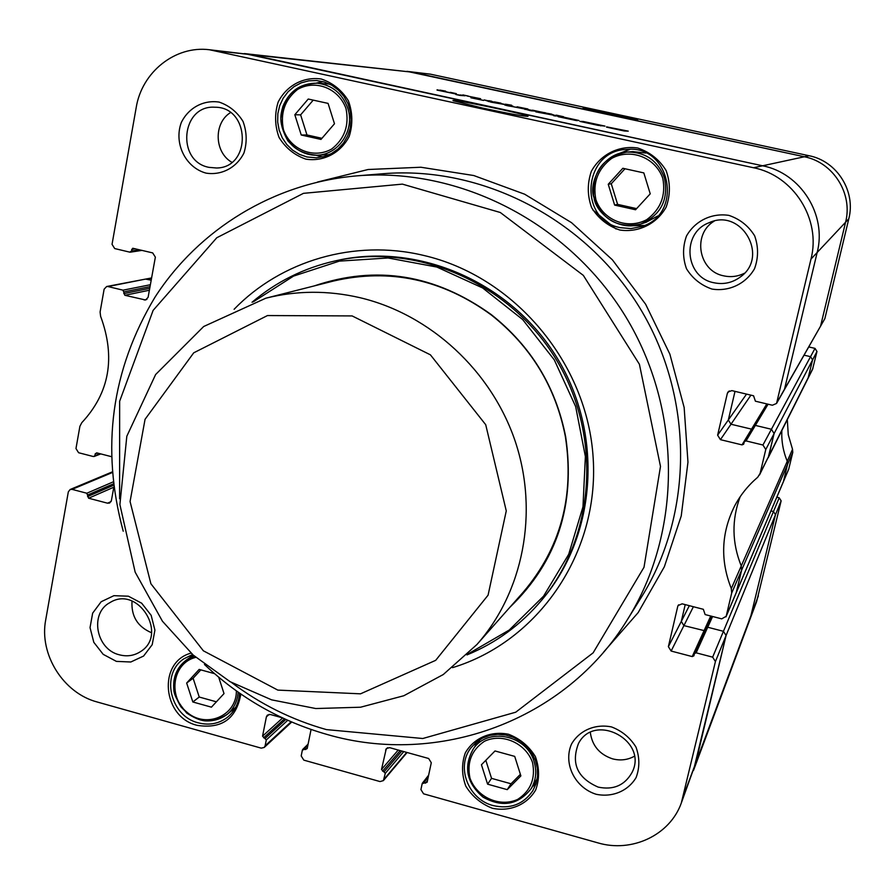 <?xml version="1.0" encoding="UTF-8"?>
<svg xmlns="http://www.w3.org/2000/svg" width="895" height="895" viewBox="0 0 895 895"><rect width="100%" height="100%" fill="white"/><g stroke="black" fill="none" stroke-linecap="round" stroke-linejoin="round"><path stroke-width="1.34" d="M681.319 803.016L695.762 762.987L726.08 635.506L693.491 770.438L756.655 601.462L781.145 500.864L779.209 497.788L773.47 511.526L775.484 514.726L750.133 618.904L775.484 514.726L773.47 511.526L723.44 631.311L726.08 635.506L723.44 631.311L707.721 627.238L723.44 631.311L712.655 657.154L715.418 661.562L681.319 803.016C669.919 835.18 631.825 853.036 597.849 842.855L423.581 793.82L420.918 789.58L422.183 783.651L427.128 782.241L431.289 762.741L428.627 758.49L389.616 747.649L386.293 748.578L381.505 769.465L385.297 773.314L383.384 780.608L380.028 781.57L303.819 760.135L301.19 755.939L302.376 750.055L307.186 748.634L311.068 729.481M776.547 403.455L824.866 318.62L848.796 218.816C856.034 191.34 837.004 161.111 809.114 155.741L430.461 74.173L406.901 71.343L804.37 156.759C833.312 162.342 853.069 193.734 845.574 222.251L820.48 326.507L845.574 222.251C853.069 193.734 833.312 162.342 804.37 156.759L411.924 72.148L244.324 53.566L762.629 165.788C800.824 173.183 827.014 214.822 817.169 252.48L784.389 389.728L817.169 252.48C827.014 214.822 800.824 173.183 762.629 165.788L250.79 54.617L209.385 49.74L753.534 167.745C793.731 175.554 821.341 219.42 810.982 259.069L776.547 403.455L772.374 405.234L755.402 401.195L753.568 395.78L731.875 390.623L728.038 391.943L727.355 393.364L717.622 435.183L720.43 439.658L742.011 444.882L743.644 444.211L744.405 441.582L746.05 440.922L762.943 445.005L765.773 449.503L760.101 473.388L757.741 477.225C748.164 485.392 740.456 494.969 734.638 505.955C721.225 532.861 720.117 560.393 731.316 588.574L731.696 593.005L726.169 616.297L721.728 618.859L705.148 614.574L703.336 609.294L682.147 603.823L678.063 605.546L677.75 606.385L668.375 646.66L671.138 651.045L692.215 656.583L693.893 655.822L694.464 653.585L696.142 652.824L712.655 657.154M808.812 346.947L815.009 348.379L810.546 356.669L812.582 359.913L808.006 378.406L812.582 359.913L810.546 356.669L771.423 429.264L774.108 433.538L771.423 429.264L755.358 425.405L771.423 429.264L762.943 445.005M759.531 474.954L768.704 456.271L774.108 433.538L768.167 457.759L812.559 369.344L816.978 351.5L815.009 348.379M787.309 419.632L788.26 434.735L792.522 449.279L787.253 461.272L787.522 464.494L783.438 481.544L787.522 464.494L787.253 461.272L741.261 565.953L741.619 570.171L741.261 565.953C731.953 542.918 731.584 519.872 740.143 496.792C731.584 519.872 731.953 542.918 741.261 565.953L731.316 588.574M725.99 616.845L736.171 592.882L741.619 570.171L736.171 592.882L788.696 469.226L792.78 452.389L792.522 449.279M776.815 497.195L779.209 497.788M770.987 510.922L773.47 511.526L770.987 510.922M781.838 430.529C781.357 441.145 783.17 451.393 787.253 461.272C783.17 451.393 781.357 441.145 781.838 430.529M804.113 355.17L810.546 356.669L804.113 355.17M614.485 114.168L583.07 108.25C583.495 109.212 638.974 120.914 637.665 119.762L614.485 114.168M315.812 155.238L322.681 156.916M323.106 81.635L316.192 83.123M306.951 156.972L299.445 154.376L292.631 150.17L286.814 144.554L282.249 137.774L279.15 130.133L277.663 122L277.842 113.721L279.699 105.7L283.144 98.271L288.033 91.805L294.131 86.591L301.167 82.866L308.82 80.818L316.729 80.539L324.549 82.06L331.9 85.293L338.433 90.115L343.848 96.291L347.886 103.529L350.359 111.495L351.153 119.807L350.236 128.097L347.652 135.95L343.523 143.032L338.041 148.984L331.474 153.56L324.124 156.547L316.338 157.8L306.951 156.972M305.9 159.153C323.587 161.894 340.671 152.978 349.184 136.443C352.966 124.506 352.697 112.625 348.39 100.777C341.789 90.149 332.75 82.888 321.283 79.017C303.472 76.422 286.467 85.562 278.144 102.097C274.474 113.978 274.787 125.781 279.083 137.494C285.617 148.022 294.556 155.238 305.9 159.153M231.167 711.066L234.11 710.003M192.056 654.704L190.255 657.277M239.536 693.133C238.887 702.866 235.038 710.775 228.001 716.85C219.342 723.675 209.43 725.666 198.276 722.824C170.016 716.201 160.406 673.846 183.878 658.821L192.582 654.525M191.038 653.126C157.453 661.998 162.342 717.342 197.191 725.342C221.882 729.168 236.425 718.73 240.844 694.039M608.242 184.269L622.831 168.282L643.829 172.903L650.229 193.823L635.551 209.766L614.63 205.089L608.242 184.269L611.274 183.755L617.606 204.373L636.602 208.624M294.824 114.739L308.238 99.032L328.073 103.395L334.484 123.756L320.992 139.43L301.235 135.011L294.824 114.739L300.619 114.862L306.963 134.955L321.954 138.311M218.704 677.202L224.018 693.591L211.433 707.162L192.828 701.982L186.663 683.03L199.171 669.415L214.543 673.655M481.443 764.755L495.002 750.961L514.714 756.387L520.879 775.898L507.23 789.647L487.596 784.165L481.443 764.755M265.86 298.192L333.6 281.008C389.862 268.008 442.443 279.341 491.333 314.995C530.925 346.376 555.594 386.841 565.338 436.413C574.612 496.21 560.583 548.132 523.251 592.177L476.923 644.512L443.271 674.539L403.79 695.751L360.562 707.218L315.778 708.538L271.621 699.845L230.138 681.71L193.197 655.073L162.442 621.231L135.167 572.173L119.896 504.59L126.821 436.234L155.629 374.524L203.668 326.518L265.86 298.192C296.715 290.472 328.129 290.316 360.103 297.722C430.383 314.425 491.679 370.966 515.386 441.806C538.935 512.701 523.239 592.154 476.923 644.512M624.978 168.752L611.274 183.755M614.63 205.089L617.606 204.373M628.335 225.853L644.355 225.451M630.002 149.342L614.943 155.103M313.216 100.128L300.619 114.862M301.235 135.011L306.963 134.955M485.817 760.291L491.545 778.359L511.023 783.774L520.387 774.332M487.596 784.165L491.545 778.359M507.23 789.647L511.023 783.774M532.256 786.839L536.06 783.584M476.386 742.134L474.775 746.9M200.816 669.874L193.119 678.253L199.227 697.037L216.4 701.814M186.663 683.03L193.119 678.253M192.828 701.982L199.227 697.037M541.788 600.042L543.175 598.363C596.73 534.382 603.454 433.706 557.216 358.101C511.202 282.35 418.647 242.187 337.236 260.456L335.11 260.926C416.79 242.601 509.669 282.909 555.851 358.929C602.257 434.813 595.511 535.836 541.788 600.042C521.147 624.587 496.21 642.878 466.989 654.916M452.523 667.648C538.029 641.704 599.236 553.546 593.195 458.318C587.612 363.124 514.278 276.029 423.067 255.288C354.252 238.965 281.097 260.725 234.11 309.278M119.617 498.783L119.65 401.24L153.112 310.397L216.769 237.757L303.45 193.342L402.381 184.124L500.294 212.495L583.339 275.391L639.41 364.276L660.488 466.429L644.008 567.262L593.128 652.847L515.744 712.196L422.787 738.509L326.429 729.604C292.016 719.916 260.411 704.231 231.615 682.549M291.132 721.795L265.121 745.803L264.204 747.47L261.217 748.142L97.264 702.016C63.332 693.189 38.932 654.267 45.723 619.81L68.322 491.858L70.157 489.498L72.103 489.375L111.931 472.705L110.063 472.828L112.3 472.549M209.385 49.74C175.163 45.388 141.824 72.115 136.197 107.579L112.043 244.324L114.705 248.564L129.809 252.155L131.364 251.081L132.762 248.251L152.687 252.905L155.361 257.156L148.1 297.33L145.616 300.004L124.852 295.294L123.029 290.181L107.993 286.545L145.549 279.095L151.199 280.18L146.814 279.128L151.557 278.222M735.008 391.361L728.317 419.99L730.991 424.241L751.878 429.22L730.991 424.241L728.317 419.99L735.008 391.361M767.127 403.981L753.803 426.042L755.358 425.405L753.635 426.434M685.212 604.617L681.285 621.432L683.903 625.605L704.846 630.774L683.903 625.605L681.285 621.432L685.212 604.617M706.043 628.2L707.721 627.238L706.043 628.2M204.463 664.493C239.849 697.932 280.739 721.258 327.111 734.471C437.935 766.802 565.327 721.213 627.451 619.564C682.27 531.898 682.561 410.011 625.56 316.45C568.526 222.9 460.064 167.298 357.015 175.845C273.859 182.916 198.779 229.232 155.003 297.174C111.316 369.948 100.721 447.959 123.219 531.194M265.121 745.803L266.296 739.93L262.559 736.137L266.386 716.85L267.37 715.116L270.301 714.478L282.216 717.79M99.759 453.642L93.36 456.539L78.592 452.725L75.974 448.552L79.901 426.288L81.792 422.686C109.514 392.927 115.791 357.452 100.598 316.271L100.095 311.997L104.122 289.197L106.662 286.512L107.993 286.545M94.892 455.544L95.194 453.866L96.716 452.859L111.405 456.651M113.855 486.969L111.372 500.708L109.615 503.035L107.557 503.191L88.616 498.224L86.826 493.234L72.103 489.375M619.664 229.981C638.415 232.924 656.773 223.929 666.182 207.058C670.456 194.864 670.433 182.681 666.104 170.509C659.302 159.567 649.837 152.072 637.721 148.011C618.825 145.214 600.545 154.455 591.349 171.325C587.198 183.475 587.277 195.558 591.606 207.595C598.319 218.425 607.671 225.887 619.664 229.981M492.284 808.241C509.881 812 527.021 804.818 535.702 789.927C539.618 779.008 539.495 767.865 535.333 756.488C528.878 746.083 519.961 738.677 508.573 734.269C490.84 730.622 473.779 738.028 465.288 752.93C461.484 763.804 461.663 774.88 465.803 786.134C472.191 796.427 481.018 803.799 492.284 808.241M711.984 289.063C729.078 291.815 745.882 283.816 754.541 268.69C758.501 257.738 758.535 246.774 754.642 235.799C748.5 225.92 739.919 219.107 728.888 215.382C711.67 212.741 694.945 220.942 686.454 236.079C682.594 246.986 682.605 257.872 686.487 268.735C692.562 278.524 701.065 285.304 711.984 289.063M596.081 794.257C612.247 797.669 628.055 791.102 636.121 777.531C639.78 767.597 639.735 757.45 635.987 747.112C630.125 737.648 621.969 730.924 611.531 726.93C595.242 723.619 579.501 730.365 571.581 743.935C562.944 763.323 574.735 787.544 596.081 794.257M206.063 173.127C221.613 175.577 236.56 167.689 243.932 153.045C247.188 142.473 246.875 131.923 243.026 121.418C237.164 111.987 229.198 105.543 219.107 102.086C203.445 99.737 188.565 107.803 181.338 122.458C173.563 143.189 185.478 167.578 206.063 173.127M116.395 661.383L130.804 661.998L143.592 656.046L152.206 644.691L154.913 630.147L151.165 615.335L141.678 603.208L128.365 596.193L113.9 595.678L101.157 601.742L92.655 613.142L90.037 627.619L93.807 642.319L103.205 654.357L116.395 661.383M493.156 805.578C468.32 799.481 455.712 766.78 470.96 747.84L476.207 742.279L482.629 738.062L489.923 735.366L497.743 734.325L505.72 735.019L513.473 737.379L520.644 741.328L526.886 746.676L531.898 753.154L535.445 760.459L537.358 768.257L537.548 776.166L535.993 783.796L532.793 790.811C523.34 804.448 510.128 809.371 493.156 805.578M620.481 227.688C577.655 220.181 582.925 150.416 626.724 149.42C670.858 144.375 683.937 214.655 641.29 226.625L630.941 228.583L620.481 227.688M482.528 108.06C509.479 113.788 524.638 116.529 527.994 116.305C529.034 114.739 446.762 97.644 453.295 100.777L482.528 108.06M713.953 282.753C684.888 277.573 681.073 232.968 708.974 222.777C741.273 207.416 769.711 256.585 740.344 276.98C732.378 282.82 723.574 284.744 713.953 282.753M714.255 221.087C692.014 234.154 698.547 271.297 723.786 275.861C730.958 277.405 737.838 276.533 744.439 273.232M119.438 654.827C95.989 649.501 89.355 613.142 110.007 602.57C137.964 584.759 168.775 634.756 140.302 651.75C133.959 655.755 127 656.785 119.438 654.827M132.024 601.048C131.084 616.219 137.595 626.78 151.557 632.754M598.207 787.119C577.387 778.057 570.831 763.491 578.517 743.421C594.761 712.006 648.495 740.915 632.06 772.419C624.755 785.362 613.467 790.263 598.207 787.119M590.32 732.502C592.154 745.725 599.583 754.507 612.594 758.859C620.336 760.839 627.574 759.989 634.331 756.275M209.038 167.365C175.901 161.436 181.204 104.715 214.878 107.232C250.343 106.773 251.887 167.723 216.579 168.003L209.038 167.365M230.451 112.613C213.469 123.13 214.319 152.284 231.805 162.275M314.123 285.952C376.124 264.864 435.138 274.385 491.142 314.503C531.015 346.108 555.862 386.875 565.674 436.805C575.675 504.97 557.082 561.78 509.926 607.224M253.251 301.85L293.538 276.108L339.35 261.116L388.083 257.973L436.838 267.046L482.64 287.955L522.635 319.526L554.296 359.88L575.642 406.52L585.375 456.528L582.969 506.827L568.694 554.318L543.556 596.182L509.244 630.035L467.895 654.032M252.054 302.253C276.141 281.791 303.83 268.019 335.11 260.926M437.096 89.813L456.025 94.02L437.04 90.093M470.927 97.678L475.111 97.958L479.217 98.853L475.077 98.573L483.669 100.441L470.904 97.779M475.111 97.958L474.965 98.663M509.568 106.024L536.239 111.204L530.422 110.678L521.74 108.194L507.789 105.789L504.802 105.039L508.83 105.263L512.98 106.169L509.546 106.158M508.83 105.263L508.684 105.979M532.089 110.309L531.954 110.969M524.973 108.81L524.862 109.369M620.369 130.066L610.032 127.75L620.347 130.178M606.597 126.844L628.256 131.14L624.285 130.994L606.541 127.135M624.028 130.234L623.882 130.916M574.892 119.729L562.06 116.797L578.908 120.478L576.57 120.579L558.167 116.697L574.892 119.729L574.769 120.288M583.171 121.474L604.986 126.105L597.927 125.322L579.859 121.396L583.171 121.474L583.037 122.089M600.914 125.222L600.758 125.904M491.791 102.175L498.448 103.294L490.001 101.471L491.758 102.31M507.879 105.062L491.254 102.198L484.173 99.927L507.879 105.062M488.513 100.866L488.379 101.515M460.019 95.418L455.879 94.523L465.042 95.776L460.019 95.418M460.947 94.892L460.824 95.474M553.725 115.209L535.758 111.841L549.664 114.101L557.988 116.081L553.613 115.712M555.28 115.354L555.135 116.037M539.428 112.054L539.305 112.613M505.384 104.189L511.571 105.207L505.373 104.223M552.349 114.549L553.311 114.75L552.349 114.549M456.349 93.662L450.319 92.342L456.361 93.673M517.086 106.785L527.916 108.989L517.086 106.785M494.32 101.873L500.965 103.149L494.32 101.873M549.597 113.855L532.503 110.163L549.597 113.866M544.16 112.569L545.458 112.804L544.149 112.602M445.62 91.133L439.971 90.115L445.598 91.223M462.782 94.881L468.342 96.078L462.782 94.881M556.925 115.265L563.604 116.742L556.175 115.198M480.626 98.718L467.045 95.978L480.615 98.774M491.78 101.258L488.871 100.687L491.769 101.292M556.187 115.142L556.847 115.265M443.998 90.898L441.056 90.361L443.998 90.932M547.606 113.385L551.7 114.135L547.595 113.43M540.558 111.897L543.276 112.446L540.546 111.92M592.848 209.978L616.017 228.986M715.418 661.562L781.145 500.864M788.831 468.835L726.169 616.297M765.773 449.503L816.978 351.5M824.866 318.62L776.927 402.481M753.534 167.745L809.114 155.741M216.165 50.847L430.461 74.173M683.69 795.207L758.356 595.891M812.962 368.237L760.101 473.388M731.696 593.005L792.78 452.389M810.982 259.069L848.796 218.816M352.127 315.924L430.417 354.834L485.716 424.711L506.268 510.9L488.077 595.186L435.697 660.331L360.528 693.826L277.808 690.101L203.355 650.799L150.897 583.764L130.066 501.524L145.057 419.308L193.723 352.82L267.482 315.555L352.127 315.924M662.792 178.351C666.025 195.546 660.667 209.307 646.749 219.655C627.518 229.97 603.029 220.259 595.869 199.63C592.591 182.614 597.849 168.864 611.643 158.415C630.785 147.899 655.599 157.498 662.792 178.351M345.996 108.575C349.363 125.322 344.597 138.803 331.709 149.006C313.832 159.198 290.629 149.901 283.491 129.82C280.079 113.218 284.755 99.77 297.52 89.478C315.32 79.073 338.825 88.281 345.996 108.575M236.381 690.895C236.683 715.832 206.23 728.91 187.1 712.353C167.354 696.623 172.59 662.792 195.781 657.355M532.525 762.462C535.68 778.37 530.78 790.665 517.813 799.336C499.869 807.67 476.834 797.389 469.964 778.102C466.754 762.327 471.575 750.055 484.43 741.284C502.296 732.759 525.622 742.973 532.525 762.462M664.426 177.859C657.825 160.507 645.351 151.904 626.981 152.06C603.185 156.983 592.098 171.65 593.709 196.061C601.171 219.264 616.789 228.605 640.574 224.086C660.868 215.225 668.811 199.82 664.426 177.859M657.668 216.019L646.19 222.262L657.657 216.031M646.19 222.262L640.574 224.086C618.68 231.872 595.634 212.719 594.056 197.761C588.127 184.538 601.406 153.258 626.981 152.06L632.866 151.613L645.832 153.045M347.741 108.138C342.315 93.371 332.157 85.047 317.255 83.179C295.507 84.231 283.368 96.078 280.851 118.711C283.245 141.365 295.249 153.526 316.886 155.204C338.634 155.003 355.259 129.864 347.741 108.138M329.27 154.667L328.353 154.712L329.27 154.667M328.778 84.04L317.255 83.179C300.933 83.101 289.477 90.831 282.898 106.382C280.795 114.359 277.976 122.537 287.765 140.672C296.48 150.64 306.191 155.484 316.886 155.204L328.353 154.712M534.136 761.701C526.965 735.198 488.021 726.953 473.489 748.623C463.274 766.545 466.474 782.7 483.087 797.076C502.296 807.693 518.306 804.896 531.138 788.685C535.982 780.373 536.989 771.378 534.136 761.701M194.372 656.125L186.171 660.174C171.728 673.342 170.016 688.949 181.025 706.96C195.423 722.388 210.851 724.827 227.308 714.277C233.897 708.616 237.499 701.232 238.115 692.137M357.015 175.845L383.082 173.719C481.745 165.553 585.33 218.581 639.735 307.802C694.106 397.056 693.759 513.417 641.279 597.379L627.451 619.564M603.789 651.884L638.169 612.594L664.37 566.725L681.24 515.945L687.964 462.167L684.149 407.493L669.863 354.129L645.619 304.222L612.37 259.796L571.491 222.642L524.649 194.204L473.768 175.532L420.896 167.242L368.125 169.502L317.445 182.054M287.72 720.307L266.296 739.93M406.71 752.404L384.056 779.221M403.768 751.587L385.297 773.314M387.625 747.694L385.577 750.021M398.23 750.044L381.505 769.465M400.199 750.592L382.568 771.154M401.81 751.039L384.235 771.624M427.463 780.641L425.494 783.181M428.235 777.028L423.816 782.711M285.852 719.468L265.244 738.263M284.465 718.842L263.611 737.804M282.619 717.98L262.559 736.137M269.194 714.367L266.386 716.85M307.343 747.851L305.609 749.574M307.869 745.255L303.964 749.115M97.365 453.027L95.194 453.866M113.229 481.868L86.826 493.234M113.452 483.826L87.867 494.901M113.631 485.235L87.576 496.557M113.81 487.204L88.616 498.224M111.081 501.592L107.557 503.191M146.892 299.4L144.196 299.982M149.387 290.237L124.852 295.294M149.733 288.313L123.778 293.594M150.036 286.646L124.092 291.871M150.382 284.733L123.029 290.181M139.709 249.817L131.364 251.081M135.402 248.788L131.677 249.347M768.078 404.204L746.05 440.922M712.588 616.498L696.142 652.824M689.34 605.68L668.375 646.66M678.589 604.819L677.75 606.385M710.742 616.017L692.215 656.583M693.39 606.721L671.138 651.045M746.542 394.102L717.622 435.183M729.246 390.936L727.355 393.364M766.814 403.913L742.011 444.882M750.916 395.142L720.43 439.658M525.197 108.888L525.074 109.459M632.866 151.613L645.821 153.034M480.436 739.27L473.489 748.623C463.241 766.59 466.418 782.767 483.031 797.154C502.252 807.771 518.283 804.952 531.138 788.685L537.224 778.695M193.264 655.14L186.171 660.174C176.796 667.491 172.679 677.403 173.831 689.9C174.022 695.124 178.306 702.855 186.708 713.08C193.846 717.734 199.887 720.33 204.832 720.867C213.245 721.392 220.741 719.188 227.308 714.277L235.709 707.307M70.157 489.498L112.244 471.911M106.662 286.512L151.602 277.942M291.703 722.041L264.204 747.47M407.091 752.505L383.384 780.608M428.638 775.182L422.418 783.136M308.104 744.114L302.723 749.417M94.12 456.506L100.777 453.91M130.29 252.177L142.059 250.376M711.48 616.207L694.464 653.585M753.803 426.042L744.405 441.582M574.803 120.288L574.926 119.729"/></g></svg>
